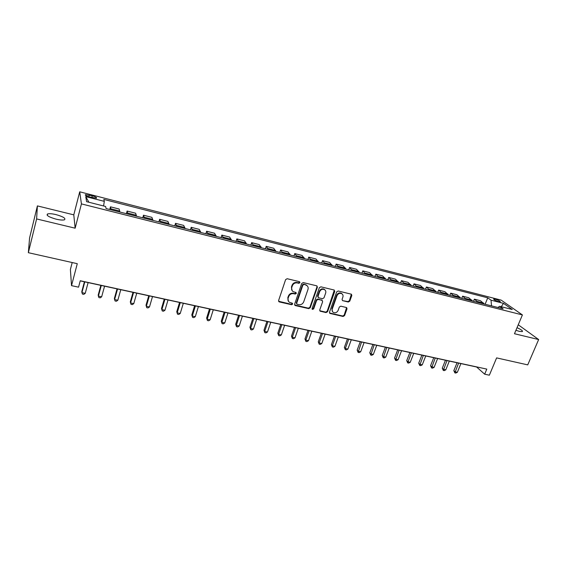 <?xml version="1.0" encoding="UTF-8"?>
<svg xmlns="http://www.w3.org/2000/svg" width="567" height="567" viewBox="0 0 567 567"><rect width="100%" height="100%" fill="white"/><g stroke="black" fill="none" stroke-linecap="round" stroke-linejoin="round"><path stroke-width="0.85" d="M299.957 282.678L299.433 281.671L287.164 278.723L285.612 279.616L278.603 300.517L279.368 301.935L291.587 304.72L292.664 304.103L292.374 303.217L289.468 302.31C288.1 301.325 287.653 299.964 288.135 298.242L288.716 296.513C289.702 294.33 291.339 293.38 293.649 293.678L295.223 294.046L296.3 293.43L295.995 292.529L293.16 291.644C291.743 290.651 291.282 289.269 291.771 287.497L292.359 285.754C293.345 283.557 294.996 282.614 297.299 282.919L298.88 283.302L299.957 282.678M292.125 290.651L291.431 287.072L292.019 285.329C293.004 283.131 294.649 282.189 296.952 282.501L298.533 282.876L299.617 281.742M278.603 301.275L291.254 304.273L292.345 303.196M288.44 301.275L287.802 297.795L288.383 296.073C289.361 293.89 290.999 292.948 293.302 293.245L294.875 293.614L295.967 292.508M515.927 330.285L519.386 331.376L522.327 331.61C522.98 330.887 521.208 329.576 517.026 327.683M56.013 214.602C52.086 213.688 49.279 213.468 47.593 213.95C45.984 215.34 48.826 217.076 56.119 219.167C60.052 220.067 62.831 220.28 64.475 219.798C66.041 218.401 63.221 216.665 56.013 214.602M495.239 299.192L493.687 299.022C493.701 299.716 495.395 300.602 498.754 301.672L500.3 301.842C500.271 301.148 498.584 300.262 495.239 299.192M348.287 302.027L349.775 301.162L351.816 295.492L351.398 294.209L338.187 290.991L336.685 291.863L329.491 312.155L329.888 313.402L343.092 316.471L344.573 315.606L347.018 308.824L346.614 307.569L340.824 306.173L339.335 307.038L338.123 310.418C336.996 312.573 335.395 313.232 333.318 312.41C332.184 311.616 331.83 310.503 332.255 309.065L336.989 295.719C338.095 293.578 339.676 292.905 341.745 293.678C342.936 294.479 343.311 295.627 342.872 297.115L342.078 299.341L342.496 300.616L348.287 302.027L347.876 301.594L349.364 300.73L351.37 294.195M36.614 218.933L75.142 228.189L73.788 214.85L37.394 205.899L36.614 218.933L28.35 252.691L77.282 263.683L71.52 285.648L78.558 287.157L80.252 280.75L486.791 369.103L484.672 374.192L489.364 375.191L496.614 357.89L527.728 364.879L538.65 339.548L518.252 324.778M75.142 228.189L81.428 203.9L522.405 314.926L514.475 333.736L538.65 339.548M317.378 287.235L316.648 285.811L303.246 282.586L301.701 283.472L294.634 304.181L295.386 305.585L308.732 308.632L310.248 307.753L317.378 287.235L316.967 285.945M320.872 286.824L334.041 289.992L334.75 291.395L327.563 311.715L326.06 312.587L320.149 311.177L319.753 309.929L322.644 301.687L321.921 300.29L318.179 299.419L316.662 300.29L313.664 308.902L312.382 309.419L312.098 308.547L319.349 287.703L320.872 286.824M28.35 252.691L29.583 237.927L37.394 205.899M89.65 197.004L96.425 198.181C97.099 197.614 95.717 196.82 92.286 195.806L85.497 194.623C84.816 195.19 86.198 195.984 89.65 197.004M81.428 203.9L79.713 191.809L501.136 300.106L522.405 314.926M88.884 202.249L85.752 196.614L86.595 201.668L105.597 206.48L106.114 208.564L503.113 308.795L499.64 306.315L497.847 307.463M85.752 196.614L104.321 201.363L103.57 205.97M485.118 304.245L487.733 297.824L103.832 199.414L104.321 201.363M487.733 297.824L491.029 300.17L503.489 303.352L512.284 309.518L499.64 306.315M72.2 262.542L70.393 269.502L71.52 285.648M73.788 214.85L79.713 191.809M80.216 280.878L476.641 367.012L484.672 374.192M109.764 209.485L110.473 206.835L111.047 209.804M119.821 212.023L119.155 209.039L110.473 206.835M126.384 213.681L127.107 211.059L127.859 214.05M136.505 216.233L135.655 213.227L127.107 211.059M142.756 217.813L143.486 215.212L144.422 218.231M152.934 220.379L151.906 217.352L143.486 215.212M158.888 221.881L159.625 219.309L160.73 222.349M169.115 224.468L167.917 221.413L159.625 219.309M174.778 225.893L175.522 223.341L176.798 226.403M185.055 228.494L183.701 225.418L175.522 223.341M190.434 229.848L191.192 227.317L192.624 230.4M200.768 232.456L199.244 229.366L191.192 227.317M205.871 233.746L206.629 231.237L208.224 234.341M216.247 236.368L214.574 233.25L206.629 231.237M221.08 237.587L221.846 235.099L223.596 238.218M231.499 240.217L229.678 237.084L221.846 235.099M236.07 241.372L236.85 238.905L238.742 242.045M246.532 244.016L244.561 240.862L236.85 238.905M250.855 245.1L251.635 242.655L253.676 245.816M261.352 247.751L259.239 244.59L251.635 242.655M265.427 248.785L266.214 246.354L268.389 249.53M275.959 251.443L273.712 248.261L266.214 246.354M279.793 252.407L280.587 250.004L282.905 253.194M290.368 255.079L287.986 251.883L280.587 250.004M293.961 255.986L294.762 253.598L297.207 256.808M304.571 258.665L302.062 255.455L294.762 253.598M307.938 259.516L308.746 257.149L311.311 260.366M318.576 262.202L315.939 258.977L308.746 257.149M321.723 262.996L322.531 260.65L325.224 263.882M332.382 265.689L329.625 262.45L322.531 260.65M335.317 266.426L336.132 264.102L338.946 267.348M346.005 269.127L343.134 265.873L336.132 264.102M348.726 269.814L349.548 267.504L352.476 270.764M359.443 272.521L356.452 269.254L349.548 267.504M361.959 273.152L362.788 270.863L365.828 274.13M372.696 275.867L369.599 272.592L362.788 270.863M375.014 276.448L375.843 274.173L378.997 277.454M385.773 279.17L382.569 275.881L375.843 274.173M387.892 279.701L388.728 277.447L391.988 280.736M398.679 282.423L395.362 279.127L388.728 277.447M400.607 282.912L401.45 280.672L404.81 283.975M411.408 285.64L407.992 282.331L401.45 280.672M413.152 286.08L413.995 283.854L417.461 287.164M423.974 288.809L420.459 285.499L413.995 283.854M425.534 289.205L426.384 287.001L429.949 290.318M436.37 291.941L432.763 288.617L426.384 287.001M437.759 292.296L438.61 290.106L442.267 293.43M448.61 295.031L444.904 291.7L438.61 290.106M449.822 295.336L450.68 293.167L454.429 296.498M460.695 298.079L456.896 294.741L450.68 293.167M461.736 298.348L462.601 296.187L466.435 299.532M472.616 301.091L468.732 297.746L462.601 296.187M473.502 301.318L474.366 299.178L478.286 302.523M484.395 304.068L480.419 300.716L474.366 299.178M491.532 305.868L491.029 300.17M503.489 303.352L501.263 306.726M294.642 304.954L308.377 308.179L309.887 307.307L317.003 286.81M303.947 284.514L302.87 285.13L296.661 303.295L296.945 304.181L298.83 304.649C301.105 304.94 302.735 303.997 303.714 301.835L307.973 289.468C308.476 287.675 308.009 286.285 306.556 285.293L303.586 284.088L302.516 284.705L302.87 285.13M296.647 303.792L296.314 302.849L302.516 284.705M307.194 285.782L305.599 284.91M303.586 284.088L305.237 284.485M319.76 310.716L325.678 312.133L327.18 311.269L334.317 290.106M322.24 300.425L317.803 298.979L316.294 299.851L313.296 308.455L313.664 308.902M312.07 309.008L313.296 308.455M325.656 293.082C326.089 291.587 325.699 290.432 324.501 289.617C322.396 288.809 320.78 289.489 319.675 291.658L318.009 296.421L318.739 297.824L322.481 298.703L323.991 297.831L325.656 293.082M324.941 289.935L324.118 289.198C322.013 288.383 320.405 289.064 319.299 291.232L319.675 291.658M318.037 297.25L317.64 295.988L319.299 291.232M342.496 300.616L347.876 301.594M342.128 293.947L341.341 293.252C339.279 292.473 337.698 293.153 336.592 295.287L336.989 295.719M332.524 311.659L331.865 308.618L336.592 295.287M329.888 313.402L329.505 312.956L342.688 316.017L344.176 315.16L346.593 307.555M84.405 281.792L81.811 291.523L81.924 292.636L85.234 293.337L88.112 282.593M84.795 281.87L81.924 292.636L82.463 294.082L83.788 294.358L85.234 293.337M100.848 285.357L98.211 295.017L98.389 296.13L101.649 296.817L104.569 286.172M101.295 285.456L98.389 296.13L98.892 297.555L100.196 297.831L101.649 296.817M117.043 288.879L114.378 298.455L114.605 299.567L117.823 300.255L120.778 289.694M117.553 288.993L114.605 299.567L115.073 300.978L116.363 301.254L117.823 300.255M133.011 292.352L130.311 301.842L130.594 302.962L133.762 303.636L136.753 293.16M133.578 292.473L130.594 302.962L131.027 304.351L132.295 304.621L133.762 303.636M148.745 295.768L146.017 305.181L146.35 306.308L149.475 306.967L152.502 296.584M149.369 295.903L146.35 306.308L146.747 307.683L146.017 305.181M149.475 306.967L147.994 307.945L146.747 307.683M164.253 299.135L161.496 308.469L161.886 309.603L164.962 310.255L168.023 299.957M164.933 299.284L161.886 309.603L162.247 310.957L161.496 308.469M164.962 310.255L163.473 311.219L162.247 310.957M179.548 302.459L176.755 311.715L177.195 312.849L180.228 313.494L183.325 303.281M180.278 302.622L177.195 312.849L177.521 314.196L176.755 311.715M180.228 313.494L178.74 314.451L177.521 314.196M194.623 305.733L191.802 314.919L192.291 316.053L195.282 316.691L198.407 306.556M195.409 305.904L192.291 316.053L192.589 317.378L191.802 314.919M195.282 316.691L193.786 317.633L192.589 317.378M209.485 308.965L206.636 318.073L207.175 319.214L210.123 319.838L213.277 309.788M210.322 309.15L207.175 319.214L207.437 320.525L206.636 318.073M210.123 319.838L208.621 320.773L207.437 320.525M224.142 312.148L221.272 321.184L221.853 322.325L224.766 322.942L227.948 312.977M225.028 312.339L221.853 322.325L222.087 323.622L221.272 321.184M224.766 322.942L223.249 323.87L222.087 323.622M238.601 315.287L235.702 324.253L236.326 325.394L239.196 326.004L242.407 316.117M239.529 315.493L236.326 325.394L236.531 326.677L235.702 324.253M239.196 326.004L237.679 326.918L236.531 326.677M252.854 318.385L249.934 327.279L250.607 328.428L253.435 329.03L256.674 319.214M253.832 318.597L250.607 328.428L250.784 329.696L249.934 327.279M253.435 329.03L251.911 329.93L250.784 329.696M266.915 321.446L263.974 330.263L264.683 331.411L267.482 332.007L270.743 322.276M267.943 321.666L264.683 331.411L264.839 332.666L263.974 330.263M267.482 332.007L265.951 332.9L264.839 332.666M280.793 324.459L277.823 333.212L278.581 334.36L281.331 334.948L284.62 325.288M281.863 324.693L278.581 334.36L278.702 335.6L277.823 333.212M281.331 334.948L279.8 335.834L278.702 335.6M294.479 327.428L291.488 336.118L292.281 337.273L295.003 337.847L298.313 328.265M295.591 327.669L292.281 337.273L292.381 338.492L291.488 336.118M295.003 337.847L293.465 338.726L292.381 338.492M307.987 330.363L304.975 338.988L305.804 340.136L308.491 340.71L311.822 331.199M309.135 330.618L305.804 340.136L305.875 341.348L304.975 338.988M308.491 340.71L306.945 341.575L305.875 341.348M321.312 333.261L318.278 341.816L319.15 342.971L321.794 343.531L325.153 334.098M322.503 333.516L319.15 342.971L319.193 344.169L318.278 341.816M321.794 343.531L320.249 344.396L319.193 344.169M334.459 336.118L331.411 344.608L332.319 345.764L334.934 346.317L338.308 336.954M335.692 336.387L332.319 345.764L332.34 346.947L331.411 344.608M334.934 346.317L333.382 347.174L332.34 346.947M347.436 338.938L344.375 347.365L345.31 348.521L347.89 349.066L351.292 339.775M348.705 339.215L345.31 348.521L345.31 349.697L344.375 347.365M347.89 349.066L346.338 349.91L345.31 349.697M360.251 341.724L357.167 350.087L358.138 351.242L360.683 351.781L364.099 342.56M361.555 342.007L358.11 352.405L357.167 350.087M360.683 351.781L359.131 352.617L358.11 352.405M372.895 344.467L369.79 352.773L370.804 353.928L373.313 354.467L376.75 345.303M374.234 344.757L370.754 355.077L369.79 352.773M373.313 354.467L371.754 355.289L370.754 355.077M385.376 347.181L382.257 355.424L383.299 356.579L385.78 357.111L389.231 348.018M386.751 347.479L383.228 357.72L382.257 355.424M385.78 357.111L384.22 357.926L383.228 357.72M397.701 349.86L394.568 358.039L395.638 359.202L398.091 359.719L401.564 350.697M399.104 350.165L395.546 360.321L394.568 358.039M398.091 359.719L396.524 360.534L395.546 360.321M409.87 352.504L406.716 360.626L407.822 361.789L410.246 362.299L413.726 353.34M411.309 352.816L407.708 362.894L406.716 360.626M410.246 362.299L408.679 363.1L407.708 362.894M421.883 355.112L418.722 363.178L419.856 364.34L422.245 364.843L425.746 355.948M423.351 355.431L419.722 365.439L418.722 363.178M422.245 364.843L420.671 365.644L419.722 365.439M433.748 357.692L430.573 365.694L431.735 366.856L434.095 367.359L437.611 358.528M435.25 358.018L431.579 367.948L430.573 365.694M434.095 367.359L432.522 368.146L431.579 367.948M445.464 360.236L442.274 368.181L443.465 369.351L445.797 369.84L449.326 361.073M446.994 360.569L443.295 370.428L442.274 368.181M445.797 369.84L444.223 370.627L443.295 370.428M457.037 362.752L453.834 370.641L455.053 371.81L457.356 372.292L460.9 363.589M458.597 363.093L454.862 372.873L453.834 370.641M457.356 372.292L455.783 373.072L454.862 372.873M119.772 211.059L111.019 208.84M136.413 215.262L127.795 213.086M152.806 219.408L144.316 217.26M168.959 223.497L160.589 221.378M184.863 227.516L176.62 225.432M200.541 231.485L192.419 229.429M215.992 235.39L207.983 233.363M231.216 239.239L223.327 237.247M246.22 243.037L238.445 241.067M261.011 246.773L253.343 244.838M275.59 250.465L268.035 248.552M289.964 254.101L282.515 252.216M304.139 257.68L296.796 255.823M318.122 261.217L310.879 259.388M331.908 264.704L324.763 262.897M345.509 268.141L338.456 266.362M358.918 271.536L351.965 269.779M372.15 274.882L365.29 273.152M385.206 278.184L378.437 276.476M398.091 281.445L391.407 279.758M410.799 284.655L404.207 282.99M423.343 287.83L416.837 286.186M435.718 290.963L429.304 289.34M447.944 294.053L441.608 292.452M460 297.101L453.749 295.52M471.907 300.113L465.741 298.554M483.665 303.09L477.57 301.545M88.835 196.777L89.288 195.041M91.826 197.557L92.286 195.806M296.952 282.501L297.299 282.919M292.019 285.329L292.359 285.754M291.431 287.072L291.771 287.497M294.875 293.614L295.223 294.046M293.302 293.245L293.649 293.678M288.383 296.073L288.716 296.513M287.802 297.795L288.135 298.242M291.254 304.273L291.587 304.72M279.049 301.488L279.368 301.935M298.533 282.876L298.88 283.302M309.887 307.307L310.248 307.753M308.377 308.179L308.732 308.632M295.038 305.138L295.386 305.585M296.314 302.849L296.661 303.295M334.353 290.97L334.75 291.395M327.18 311.269L327.563 311.715M325.678 312.133L326.06 312.587M320.093 310.858L320.468 311.311M321.546 299.858L321.921 300.29M317.803 298.979L318.179 299.419M316.294 299.851L316.662 300.29M317.64 295.988L318.009 296.421M342.369 300.29L342.773 300.73M331.865 308.618L332.255 309.065M346.614 308.377L347.018 308.824M344.176 315.16L344.573 315.606M342.688 316.017L343.092 316.471M329.81 313.076L330.192 313.53M351.405 295.067L351.816 295.492M349.364 300.73L349.775 301.162M47.245 215.34L47.593 213.95M85.355 195.176L85.497 194.623M278.695 301.339L279.021 301.786M294.705 304.996L295.046 305.443M306.194 284.868L306.556 285.293M319.774 310.73L320.149 311.177M321.843 299.978L322.226 300.411M324.118 289.198L324.501 289.617M341.341 293.252L341.745 293.678"/></g></svg>
